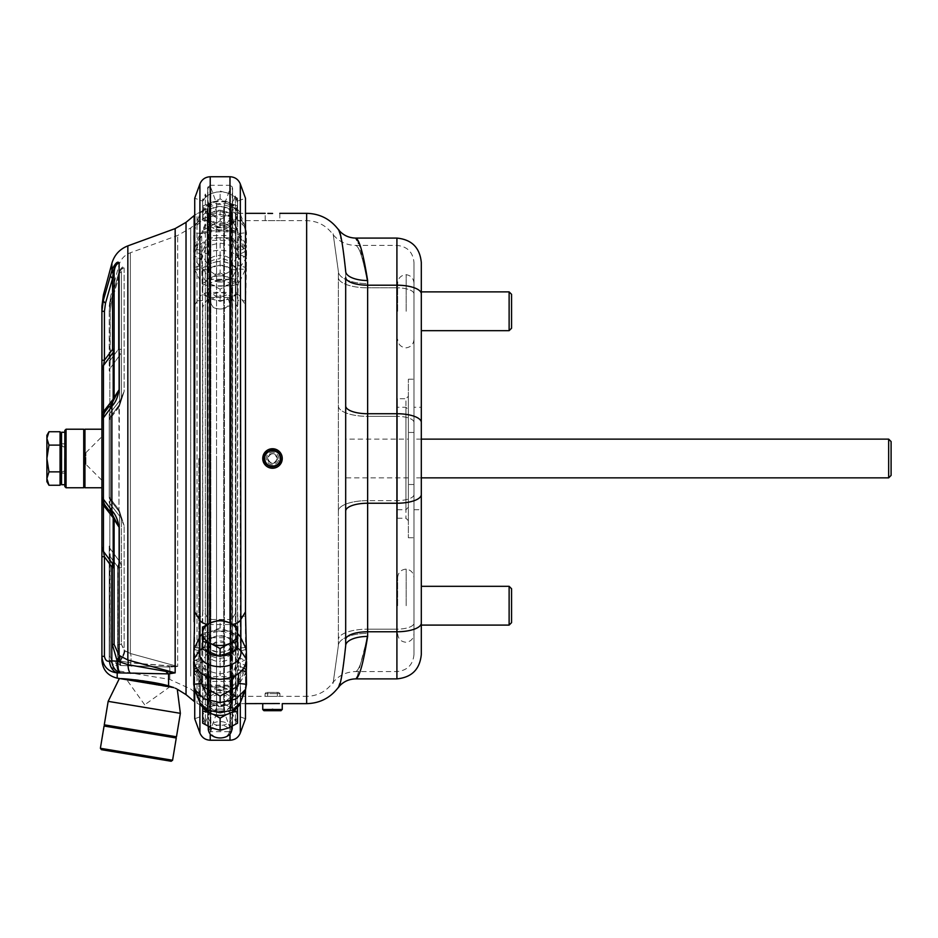 <?xml version="1.0" encoding="UTF-8"?>
<svg xmlns="http://www.w3.org/2000/svg" width="938" height="938" viewBox="0 0 938 938"><rect width="100%" height="100%" fill="white"/><g stroke="black" fill="none" stroke-linecap="round" stroke-linejoin="round"><path stroke-width="0.7" stroke-dasharray="4.69 3.52" d="M891.1 475.414L891.1 441.564M888.661 477.852L888.661 439.125M421.303 439.125L413.986 439.125L413.986 477.852L413.986 439.125M202.749 250.575L205.34 244.841L205.34 722.94L209.022 712.821L207.192 708.284L207.192 208.693L209.233 205.41L209.022 712.821L209.022 204.156L205.34 194.037L202.749 201.142L194.729 198.223L194.729 248.218L193.767 255.793L201.447 259.638L202.397 255.113L194.541 251.314C193.674 258.267 193.439 256.989 193.849 247.468L201.764 251.431C201.06 260.87 201.271 262.101 202.397 255.113L202.749 610.157L205.34 614.343L205.34 194.037L205.34 244.841L207.638 239.741L207.638 298.905L207.943 278.058L210.135 279.29A2.439 1.864 180 0 0 210.229 279.29L210.077 271.023A12.194 7.844 -0 0 0 212.692 272.782C217.639 275.08 222.587 275.08 227.535 272.782C222.576 277.05 217.628 277.05 212.692 272.782M201.764 251.431L201.916 247.222L207.943 236.587L208.095 217.229L220.113 210.851L220.113 220.934L220.113 214.392L235.825 217.909L245.604 227.617L246.483 232.694L246.319 245.346L240.304 234.711C238.381 231.792 234.946 230.244 229.986 230.068L229.986 230.877A10.975 8.864 180 0 1 240.304 236.704L240.304 183.965M202.397 300.57L194.541 300.828L193.849 269.429L201.764 268.995L202.749 306.82L207.638 298.905L207.943 730.092L207.943 298.425A2.439 1.442 0 0 1 210.229 297.475L210.229 279.29L229.986 279.29A2.439 1.864 0 0 0 230.08 279.29L232.284 278.058L232.518 264.657L238.627 253.952L238.299 265.384L246.319 267.623L246.366 269.429L238.451 268.995L237.83 300.57L245.674 300.828L246.366 269.429M202.749 306.82L202.749 715.835L205.34 722.94L205.34 614.343L207.943 618.552L207.943 186.885L207.943 241.957L207.943 236.587L210.135 235.555A2.439 1.571 0 0 1 210.229 235.555L210.077 225.706A12.194 9.345 0 0 0 212.692 227.805L227.535 227.805C222.587 230.537 217.639 230.537 212.692 227.805M103.403 294.989L101.902 311.322L104.435 311.322L105.513 303.209L112.583 278.352L113.228 272.583C114.248 267.119 116.218 263.918 119.114 263.003C117.883 260.928 115.667 262.828 112.454 268.702L103.403 300.148A12.194 4.08 -164.1 0 0 105.513 303.209M114.108 272.583L114.108 397.454A7.316 7.316 0 0 1 113.228 400.925L119.114 389.704L119.114 263.003C116.206 263.848 114.542 267.037 114.108 272.583L114.108 397.454L119.114 389.704C117.883 396.95 115.667 402.25 112.454 405.615L101.902 419.943L101.902 370.897A12.194 10.893 180 0 1 103.438 365.597L113.181 352.407A7.316 6.39 0 0 0 114.108 349.299L114.108 272.583L113.228 272.583A12.194 7.012 -157.8 0 1 112.454 268.702M119.489 672.534A12.194 9.638 82.1 0 1 111.81 660.821L111.81 566.634L112.302 644.406L117.133 660.821A12.194 4.338 94.6 0 0 119.489 672.534L168.594 673.883A12.194 7.633 83.9 0 1 165.932 671.409L127.99 664.69A7.316 2.216 -74.6 0 0 127.838 660L119.114 655.416L114.108 644.406L114.108 567.701A7.316 6.39 180 0 0 113.181 564.606L103.438 551.368L104.435 556.703L111.81 566.634A7.316 4.491 -36.8 0 0 112.408 563.527M112.454 511.351C115.667 514.716 117.883 520.027 119.114 527.273L113.228 516.052A12.194 9.239 -28.3 0 1 112.454 511.351L111.892 510.577A12.194 10.517 -30.1 0 0 113.123 515.853L113.228 516.052A7.316 7.316 0 0 1 114.108 519.523L114.108 644.406L114.108 519.523A7.316 7.316 0 0 0 112.583 515.056L113.123 515.853M110.473 275.303A12.194 4.092 -164.1 0 0 112.583 278.352L112.583 349.299L104.435 360.262L104.435 311.322M111.892 263.308L111.892 270.39A12.194 5.347 -163.6 0 0 113.123 273.439M101.902 311.322L101.902 360.262L104.435 360.262L103.438 365.597L103.438 411.712L113.181 399.189A7.316 3.576 -0 0 0 114.108 397.454A7.316 7.316 0 0 1 112.583 401.921L109.23 406.283M110.473 408.522A12.194 11.057 37.6 0 1 112.583 401.921A7.316 4.62 37.6 0 0 113.181 399.189L113.181 352.407A7.316 4.502 -143.2 0 0 112.583 349.299L114.108 349.299L114.108 397.454A7.316 7.316 0 0 1 112.583 401.921L113.228 400.925A12.194 9.239 28.3 0 0 112.454 405.615M101.902 414.385A12.194 5.487 180 0 1 103.438 411.712L104.435 412.509L105.455 411.184M113.123 401.124A12.194 10.517 30.1 0 0 111.892 406.389L111.892 510.577L101.902 497.023L101.902 502.592A12.194 5.487 180 0 0 103.438 505.254L113.181 517.788A7.316 3.576 0 0 1 114.108 519.523L119.114 527.273L119.114 655.416A7.316 2.169 -49.5 0 1 116.875 660.481M101.902 660.082L101.902 656.354C102.899 666.297 107.999 671.796 117.203 672.863A12.194 9.638 83.2 0 1 109.535 661.114C106.932 661.689 105.232 660.106 104.435 656.354L101.902 656.354L101.902 546.08A12.194 10.893 180 0 0 103.438 551.368L103.438 505.254L104.435 504.468A12.194 12.194 0 0 1 101.902 497.023A12.194 12.194 -179.9 0 0 104.435 504.468L112.583 515.056A7.316 7.316 0 0 1 114.108 519.523L114.108 567.701L112.302 567.701A7.316 4.022 -35.1 0 0 113.181 564.606L113.181 517.788A7.316 4.62 -37.6 0 0 112.583 515.056L109.23 510.694M101.902 487.76L101.902 419.943A12.194 12.194 0.1 0 1 104.435 412.509L105.513 411.102A12.194 11.057 37.6 0 0 103.403 417.75L103.403 499.215A12.194 11.057 -37.6 0 0 105.513 505.863L104.435 504.468A12.194 12.194 -0.1 0 1 101.902 497.023M110.473 508.455A12.194 11.057 -37.6 0 0 112.583 515.056M112.302 644.406L114.108 644.406M130.441 673.285A12.194 4.373 94.1 0 1 127.99 664.69L117.133 660.821L109.535 661.114M119.947 672.569A12.194 4.057 94.9 0 1 117.848 661.278A7.316 1.841 -52 0 0 120.111 656.213M120.685 665.511A4.878 1.735 94.6 0 1 119.736 660.821A4.878 1.735 94.6 0 0 120.685 665.511A4.878 3.858 82.1 0 1 117.613 660.821A4.878 3.858 82.1 0 0 120.685 665.511L169.79 667.059A4.878 3.049 83.9 0 1 168.723 666.074L177.669 666.449L169.79 667.059L177.669 666.449L130.359 653.493L124.121 650.339L121.424 644.406L121.424 519.523L124.121 525.503L119.361 510.706L117.543 507.95A4.878 4.42 142.4 0 0 118.387 510.6L119.677 512.582A14.633 14.633 0 0 1 121.424 519.523A14.633 14.633 0 0 0 118.387 510.6A14.633 14.633 0 0 1 121.424 519.523A14.633 14.633 0 0 0 119.677 512.582L124.121 525.503L118.962 510.073A4.878 4.209 149.9 0 0 119.454 512.183L124.121 525.503L121.424 519.523L121.424 644.406L117.813 644.406L119.736 660.821L117.613 660.821L120.299 661.032A14.633 3.67 -52 0 0 124.824 650.902L121.424 644.406L121.424 519.523L121.424 644.406L117.813 644.406L119.642 660.481A14.633 4.338 130.5 0 0 124.121 650.339L124.121 525.503L124.121 650.339A14.633 4.338 -49.5 0 1 119.642 660.481L120.299 661.032A14.633 3.67 128 0 0 124.824 650.902L130.359 653.493L130.359 252.756L130.359 653.493L177.669 666.449L177.669 235.473L177.669 666.449L130.652 662.849A14.633 4.42 -74.6 0 0 130.359 653.493A14.633 4.42 105.4 0 1 130.652 662.849L120.299 661.032A4.878 1.618 94.9 0 0 121.143 665.546L169.79 667.059A4.878 3.049 -96.1 0 1 168.723 666.074L130.652 662.849L120.299 661.032A4.878 1.618 -85.1 0 0 121.143 665.546L120.685 665.511M101.902 556.703L104.435 556.703L104.435 656.354M165.932 671.409L175.16 672.863L127.838 660L127.838 245.885M408.37 439.125L408.37 477.852L408.37 439.125L345.688 439.125L345.688 477.852L345.688 439.125M413.986 311.275L413.986 283.194L413.986 311.275M413.986 494.549L413.986 654.49L413.986 494.549A17.072 6.085 180 0 1 396.915 500.634L367.637 500.634A29.277 10.424 180 0 0 338.36 511.058L338.36 271.317C331.372 221.169 331.372 221.169 338.36 271.317C331.372 221.169 331.372 221.169 338.36 271.317A29.277 12.3 180 0 0 367.637 283.604C363.311 259.298 359.336 246.565 355.713 245.416C359.301 246.46 363.276 259.193 367.637 283.604C363.311 259.298 359.336 246.565 355.713 245.416C359.301 246.46 363.276 259.193 367.637 283.604L367.637 287.814L367.637 283.604A29.277 12.3 0 0 1 338.36 271.317L338.36 645.661C331.372 695.808 331.372 695.808 338.36 645.661C331.372 695.808 331.372 695.808 338.36 645.661A29.277 12.3 180 0 1 367.637 633.361C363.311 657.667 359.336 670.4 355.713 671.561C359.301 670.506 363.276 657.773 367.637 633.361C363.311 657.667 359.336 670.4 355.713 671.561C359.301 670.506 363.276 657.773 367.637 633.361L367.637 629.164L367.637 633.361A29.277 12.3 0 0 0 338.36 645.661L338.36 511.058A29.277 10.424 0 0 1 367.637 500.634L367.637 416.343L396.915 416.343L396.915 287.814L367.637 287.814L396.915 287.814L396.915 245.416L396.915 629.164L396.915 416.343L367.637 416.343L367.637 500.634L396.915 500.634A17.072 6.085 0 0 0 413.986 494.549M413.986 422.417L413.986 262.488L413.986 422.417A17.072 6.085 180 0 0 396.915 416.343A17.072 6.085 0 0 1 413.986 422.417M413.986 605.702L413.986 577.62L413.986 605.702M413.986 484.5L413.986 537.767L413.986 484.5L408.37 484.5L408.37 537.767L408.37 484.5L413.986 484.5M413.986 432.465L413.986 379.21L413.986 432.465L408.37 432.465L408.37 379.21L408.37 432.465L413.986 432.465M61.533 458.483L61.533 481.663L61.533 458.483M61.533 484.712L61.533 432.266M511.562 622.656L511.562 588.747M64.828 458.483L64.828 484.712L64.828 458.483M46.9 435.314L46.9 481.663M60.067 431.726L60.067 485.251M60.067 438.421L60.067 458.483L60.067 438.421M220.113 708.999A11.584 8.196 180 0 1 231.698 717.195A11.584 8.196 180 0 1 220.113 725.391A11.584 8.196 180 0 1 208.517 717.195A11.584 8.196 180 0 1 220.113 708.999M208.517 726.551L208.517 717.195M208.517 729.764A11.584 8.196 180 0 1 220.113 721.58A11.584 8.196 180 0 1 231.698 729.764M48.975 431.726L46.9 438.421L48.975 445.104L60.067 445.104M48.975 485.251L46.9 478.556L48.975 471.861L60.067 471.861M48.975 445.104L46.9 458.483L48.975 471.861M226.738 714.404L231.276 712.587M237.525 707.51L237.525 696.817L237.525 708.987L228.813 706.525L220.113 701.87L211.402 706.525L202.69 708.987L202.69 696.817L211.402 692.162A17.412 12.311 0 0 0 202.69 702.82L202.69 696.817M208.951 712.587L211.402 713.49A17.412 12.311 0 0 0 228.813 713.49A17.412 12.311 0 0 0 237.525 702.82A17.412 12.311 0 0 0 228.813 692.162L220.113 689.7L220.113 701.87M265.595 465.377C270.191 469.164 274.799 469.176 279.395 465.389M282.256 458.483A9.755 9.755 0 0 1 267.623 466.936A9.755 9.755 0 0 1 267.623 450.041A9.755 9.755 0 0 1 282.256 458.483A9.755 9.755 0 0 1 267.623 466.936A9.755 9.755 0 0 1 267.623 450.041A9.755 9.755 0 0 1 282.256 458.483C282.866 471.064 262.148 471.075 262.746 458.494C262.136 445.925 282.854 445.878 282.256 458.483L281.517 454.754M268.772 449.466L267.084 450.369M262.746 703.641L279.395 703.547M272.571 213.442L267.858 213.395M267.623 692.42L267.623 696.324L277.378 696.324L267.623 696.324L277.378 696.324L277.378 692.42L267.623 692.42L277.378 692.42M413.986 654.49C412.978 664.854 407.28 670.553 396.915 671.561L396.915 629.164A17.072 6.085 0 0 0 413.986 623.078A17.072 6.085 180 0 1 396.915 629.164L396.915 671.561L355.713 671.561C345.981 671.796 338.137 675.759 332.169 683.45C325.697 691.775 317.196 696.066 306.656 696.324L306.656 220.653L306.656 696.324L265.067 696.324L279.946 696.324L279.946 693.639L265.067 693.639L279.946 693.639L278.727 692.42L266.286 692.42L278.727 692.42M272.501 708.882L280.779 710.687L264.223 710.687L272.501 708.882M413.986 509.709L413.986 407.256L413.986 509.709L421.303 509.709L421.303 407.256L413.986 407.256M277.378 458.483C274.131 464.779 270.883 464.779 267.623 458.483C270.871 452.186 274.119 452.186 277.378 458.483A4.878 4.878 0 0 0 270.062 454.262A4.878 4.878 0 0 0 270.062 462.715A4.878 4.878 0 0 0 277.378 458.483C274.131 452.198 270.883 452.198 267.623 458.483C270.871 464.779 274.119 464.779 277.378 458.483A4.878 4.878 0 0 1 270.062 462.715A4.878 4.878 0 0 1 270.062 454.262A4.878 4.878 0 0 1 277.378 458.483M278.727 458.483A6.226 6.226 0 0 0 269.394 453.101A6.226 6.226 0 0 0 269.394 463.876A6.226 6.226 0 0 0 278.727 458.483A6.226 6.226 0 0 1 269.394 463.876A6.226 6.226 0 0 1 269.394 453.101A6.226 6.226 0 0 1 278.727 458.483M279.946 458.483C280.403 468.085 264.61 468.085 265.067 458.494C264.598 448.903 280.392 448.868 279.946 458.483A7.445 7.445 0 0 1 268.784 464.931A7.445 7.445 0 0 1 268.784 452.046A7.445 7.445 0 0 1 279.946 458.483C280.403 448.892 264.61 448.88 265.067 458.483C264.598 468.074 280.392 468.109 279.946 458.483A7.445 7.445 0 0 0 268.784 452.046A7.445 7.445 0 0 0 268.784 464.931A7.445 7.445 0 0 0 279.946 458.483M226.961 655.205C231.358 653.294 233.515 650.515 233.433 646.88L232.214 644.922C231.17 654.747 209.045 654.747 208.002 644.922L206.782 646.88C206.7 650.515 208.857 653.294 213.254 655.205M206.782 646.88L202.655 647.947M233.433 646.88L237.56 647.947M219.246 656.037L220.969 656.037M234.969 650.327A17.447 12.335 0 0 0 237.549 643.867A17.447 12.335 0 0 0 220.113 631.532A17.447 12.335 0 0 0 202.667 643.867L202.667 642.143A17.447 12.335 180 0 1 220.113 629.808A17.447 12.335 180 0 1 237.549 642.143A17.447 12.335 180 0 1 220.113 654.478A17.447 12.335 180 0 1 202.667 642.143M202.667 643.867A17.447 12.335 0 0 0 205.246 650.327M208.517 643.867A11.584 8.196 180 0 1 220.113 635.683A11.584 8.196 180 0 1 231.698 643.867A11.584 8.196 180 0 1 220.113 652.062A11.584 8.196 180 0 1 208.517 643.867L208.517 677.342M237.56 649.272L237.56 635.026L220.113 627.897L202.655 635.026L202.655 649.272M210.956 731.499A9.146 6.472 180 0 1 220.113 725.027A9.146 6.472 180 0 1 229.259 731.499A9.146 6.472 180 0 1 220.113 737.96A9.146 6.472 180 0 1 210.956 731.499M237.525 696.817L228.813 692.162A17.412 12.311 0 0 0 211.402 692.162L220.113 689.7M237.525 723.198L237.525 708.987M228.813 727.853A17.412 12.311 0 0 0 237.525 717.195A17.412 12.311 0 0 0 228.813 706.525A17.412 12.311 0 0 0 211.402 706.525A17.412 12.311 0 0 0 202.69 717.195A17.412 12.311 0 0 0 211.402 727.853A17.412 12.311 0 0 0 228.813 727.853M202.69 723.198L202.69 708.987M202.69 707.51L202.69 702.82A17.412 12.311 0 0 0 211.402 713.49L213.489 714.404M240.363 702.691L240.89 699.103C238.604 702.456 235.192 705.001 230.654 706.76A12.194 9.345 180 0 1 220.113 711.414A12.194 9.345 180 0 1 220.102 711.414L220.102 711.414A12.194 9.345 180 0 1 209.561 706.76C205.023 705.001 201.611 702.456 199.325 699.115L199.853 702.691M220.113 711.016A11.584 8.196 0 0 0 231.698 702.82A11.584 8.196 0 0 0 220.113 694.636A11.584 8.196 0 0 0 208.517 702.82A11.584 8.196 0 0 0 220.113 711.016M209.561 706.76L207.908 701.976L209.889 696.969L210.229 686.909C205.281 686.745 201.846 685.197 199.911 682.266L199.325 699.115L193.732 684.271M196.323 668.278L201.764 665.546C201.06 656.108 201.271 654.876 202.397 661.853L194.541 665.652L193.767 661.184L201.447 657.327L202.749 666.39L207.638 677.236L207.638 187.717L210.229 185.278L210.229 619.502A2.439 1.442 180 0 1 207.943 618.552L207.943 638.919L210.135 637.688A2.439 1.864 0 0 1 210.229 637.688L210.077 645.954A12.194 7.844 180 0 1 212.692 644.195C217.639 641.897 222.587 641.897 227.535 644.195A12.194 7.844 180 0 1 230.138 645.954L229.986 637.688L210.229 637.688L210.229 619.502L229.986 619.502A2.439 1.442 0 0 0 232.284 618.552L232.518 652.309C232.401 657.948 228.262 661.079 220.113 661.689L220.113 679.323M246.319 671.631L240.304 682.266L240.89 699.115L246.483 684.271M232.284 680.39L230.08 681.422A2.439 1.571 0 0 1 229.986 681.422L230.138 691.271A12.194 9.345 180 0 0 227.535 689.172C222.587 686.44 217.639 686.44 212.692 689.172A12.194 9.345 180 0 0 210.077 691.271L210.229 681.422A2.439 1.571 180 0 1 210.135 681.422L207.943 680.39M245.486 689.641L245.486 668.759L240.304 680.261L240.304 677.94L240.304 682.266C238.381 685.186 234.946 686.733 229.986 686.909L210.229 686.909L210.229 685.162C205.281 684.916 201.846 682.512 199.911 677.94L199.911 682.266L193.896 671.631M209.889 696.969A12.194 9.345 180 0 1 230.326 696.969L229.986 686.1A10.975 8.864 0 0 0 240.304 680.261L240.304 702.843M210.077 691.271L207.955 696.723C209.104 702.55 213.161 705.622 220.113 705.927L220.113 696.031M207.908 701.976L207.908 695.832L208.095 699.748L220.113 706.115L232.12 699.748C231.44 703.277 227.43 705.611 220.113 706.736C214.439 706.666 210.429 704.332 208.095 699.748L202.456 686.382M227.535 689.172L212.692 689.172M230.138 691.271L232.261 696.723C231.111 702.55 227.055 705.622 220.113 705.927L220.113 706.115M230.654 706.76L232.307 701.976L232.307 695.832L232.12 699.748L237.771 686.382M232.307 701.976L230.326 696.969M207.755 692.479L207.708 696.395M245.674 300.828L245.486 718.754L237.466 715.835L237.466 666.39L235.426 670.928L235.426 721.439L235.426 303.513L232.589 298.905L232.589 187.717L232.589 729.248L232.284 278.058L238.299 265.384L238.451 268.995M230.654 269.171A12.194 7.844 0 0 0 220.113 265.266L220.113 265.266A12.194 7.844 0 0 0 209.561 269.171C205.023 270.578 201.611 269.546 199.325 266.099C197.062 245.017 243.188 245.029 240.89 266.099C238.604 269.546 235.192 270.578 230.654 269.171L232.307 272.993L230.326 277.39L229.986 285.832C234.934 285.633 238.369 283.792 240.304 280.298L240.89 266.099L246.483 257.657L246.319 267.623L240.304 280.298L240.304 733.012M237.83 300.57L237.466 715.835L235.426 721.439L231.334 710.183L231.334 206.782C230.607 210.546 232.143 212.727 235.919 213.336L235.919 703.641L235.919 213.336L245.486 213.336M243.892 668.278L238.451 665.546C239.155 656.108 238.944 654.876 237.83 661.853L245.674 665.652L245.486 668.759M245.674 665.652L246.448 661.184L238.768 657.327L237.466 666.39M232.518 264.657L232.507 264.68C232.401 259.029 228.262 255.898 220.113 255.288L220.113 237.654C236.353 238.979 245.135 245.639 246.483 257.657L238.627 253.952C238.815 248.722 232.647 245.123 220.113 243.141C207.568 245.123 201.4 248.722 201.588 253.952L201.916 265.384L193.896 267.623L199.911 280.298C201.834 283.78 205.27 285.621 210.229 285.832L229.986 285.832L229.986 292.445A10.975 6.472 180 0 1 240.304 296.701L245.486 305.096M227.535 272.782A12.194 7.844 -0 0 0 230.138 271.023L232.261 265.044C231.111 261.432 227.055 259.322 220.113 258.724L220.113 255.288C211.953 255.898 207.826 259.029 207.708 264.68L207.955 265.044C209.104 261.432 213.161 259.322 220.113 258.724M232.307 272.993L232.507 264.68M230.138 271.023L229.986 297.475A2.439 1.442 180 0 1 232.284 298.425L232.284 730.092L229.986 731.687L229.986 679.206A2.439 1.97 -0 0 0 232.284 677.904L232.589 729.248L230.478 729.248L230.478 187.717L232.589 187.717L232.284 241.957L232.284 236.587L230.08 235.555A2.439 1.571 180 0 0 229.986 235.555L210.229 235.555L210.229 185.278L229.986 185.278L229.986 637.688A2.439 1.864 180 0 1 230.08 637.688L232.284 638.919L238.299 651.582L246.319 649.354M238.451 665.546L238.299 669.755L234.734 676.052M237.466 306.82L235.426 303.513L235.426 195.526L235.426 670.928L232.284 677.904L232.284 675.02L232.284 677.119M242.074 670.635L238.299 669.755L238.393 673.883M237.525 267.846L237.525 288.224A17.412 12.311 180 0 1 228.813 298.894A17.412 12.311 180 0 1 211.402 298.894A17.412 12.311 180 0 1 202.69 288.224A17.412 12.311 180 0 1 211.402 277.554L220.113 272.899L220.113 260.729L211.402 263.191A17.412 12.311 180 0 0 202.69 273.849L202.69 267.846L211.402 263.191A17.412 12.311 180 0 1 228.813 263.191L237.525 267.846L237.525 294.239L228.813 298.894L220.113 301.344L211.402 298.894L202.69 294.239L202.69 282.068L211.402 284.519A17.412 12.311 180 0 1 202.69 273.849L202.69 282.068M237.525 282.068L228.813 284.519L220.113 289.174L220.113 301.344M220.113 289.174L211.402 284.519A17.412 12.311 180 0 0 228.813 284.519A17.412 12.311 180 0 0 237.525 273.849A17.412 12.311 180 0 0 228.813 263.191L220.113 260.729M220.113 272.899L228.813 277.554A17.412 12.311 180 0 1 237.525 288.224L237.525 294.239M202.69 267.846L202.69 280.016L211.402 277.554A17.412 12.311 180 0 1 228.813 277.554L237.525 280.016M210.956 302.528A9.146 6.472 0 0 0 220.113 308.989A9.146 6.472 0 0 0 229.259 302.528A9.146 6.472 0 0 0 220.113 296.056A9.146 6.472 0 0 0 210.956 302.528M220.113 280.028A11.584 8.196 180 0 1 231.698 288.224A11.584 8.196 180 0 1 220.113 296.42A11.584 8.196 180 0 1 208.517 288.224A11.584 8.196 180 0 1 220.113 280.028M202.69 280.016L202.69 294.239M220.113 282.045A11.584 8.196 0 0 0 231.698 273.849A11.584 8.196 0 0 0 220.113 265.665A11.584 8.196 0 0 0 208.517 273.849A11.584 8.196 0 0 0 220.113 282.045M193.732 659.32L201.588 663.025L201.916 651.582L207.943 638.919L207.697 652.309L201.588 663.025C201.4 668.255 207.568 671.854 220.113 673.836C232.647 671.854 238.815 668.255 238.627 663.025L232.261 651.933L232.307 643.984L230.326 639.587A12.194 7.844 180 0 0 227.535 637.652A12.194 7.844 180 0 0 209.889 639.587L207.908 643.984L207.955 651.933C209.104 655.533 213.161 657.644 220.113 658.253L220.113 661.689C211.953 661.079 207.826 657.948 207.708 652.297L210.077 645.954M202.655 633.467L210.229 631.145L229.986 631.145L237.56 633.467M230.326 639.587L229.986 622.984M230.138 645.954L232.261 651.933C231.111 655.533 227.055 657.644 220.113 658.253M246.483 659.32L238.627 663.025L238.299 651.582L237.83 616.395L245.674 616.149M202.456 230.584L201.588 233.562L207.908 221.145L208.002 213.852L209.889 220.008A12.194 9.345 -0 0 0 227.535 222.318A12.194 9.345 -0 0 0 230.326 220.008L232.214 213.852C231.17 204.027 209.045 204.027 208.002 213.852L206.782 211.894C206.7 208.259 208.857 205.481 213.254 203.558L226.961 203.558C231.358 205.481 233.515 208.259 233.433 211.894L232.214 213.852L232.261 220.254C231.111 214.427 227.055 211.355 220.113 211.05L232.12 217.229C231.44 213.7 227.43 211.367 220.113 210.241C214.439 210.311 210.429 212.645 208.095 217.229L202.456 230.584L220.113 220.934L237.771 230.584L232.12 217.229L232.507 220.582L230.138 225.706L229.986 240.351L210.229 240.351L207.943 241.957L201.564 259.474M226.961 203.558A17.447 12.335 180 0 1 237.549 214.896A17.447 12.335 180 0 1 220.113 227.231A17.447 12.335 180 0 1 202.667 214.896A17.447 12.335 180 0 1 213.254 203.558M208.517 214.896A11.584 8.196 0 0 0 220.113 223.092A11.584 8.196 0 0 0 231.698 214.896A11.584 8.196 0 0 0 220.113 206.712A11.584 8.196 0 0 0 208.517 214.896L208.517 273.849M206.782 211.894L199.325 217.862L199.853 214.286L207.31 207.064L220.137 204.214L232.929 207.064L240.363 214.286L240.89 217.862L246.483 232.694L238.627 233.562L237.771 230.584M209.889 220.008L210.229 230.068C205.281 230.232 201.846 231.78 199.911 234.711L199.325 217.862L193.732 232.694L193.896 245.346L199.911 234.711L199.911 239.038L199.911 183.965M233.433 211.894L240.89 217.862L240.304 239.038L240.304 236.704L245.486 248.218L245.486 198.223L237.466 201.142L237.466 610.157L232.284 618.552L232.284 186.885L229.986 185.278L229.986 240.351L232.284 241.957L238.662 259.474L237.83 255.113L245.674 251.314L246.448 255.793L238.662 259.474M227.535 227.805A12.194 9.345 0 0 0 230.138 225.706M210.077 225.706L207.955 220.254C209.104 214.427 213.161 211.355 220.113 211.05L220.113 210.851M193.849 247.468L193.896 245.346L201.916 247.222L201.588 233.562L193.732 232.694L194.612 227.617L204.39 217.909L220.113 214.392M193.849 647.548L201.764 647.982L202.397 616.395L194.541 616.149M202.397 616.395L202.749 610.157M245.486 248.218L245.674 251.314C246.542 258.267 246.776 256.989 246.366 247.468L238.451 251.431C239.155 260.87 238.944 262.101 237.83 255.113L237.466 201.142L235.426 195.526L231.334 206.782L231.029 708.518L235.919 703.641L245.486 703.641M232.284 236.587L232.507 220.582L238.627 233.562L238.299 247.222L232.284 236.587M246.366 247.468L246.319 245.346L238.299 247.222L238.451 251.431M237.466 250.575L232.284 239.061A2.439 1.97 180 0 0 229.986 237.771L210.229 237.771A2.439 1.97 -0 0 0 207.943 239.061L207.638 187.717L210.827 187.717L210.827 729.248L207.638 729.248L207.638 677.236L207.943 730.092L210.229 731.687L210.229 679.206L229.986 679.206L229.986 676.626L229.986 681.422L210.229 681.422L210.229 676.626L210.229 679.206A2.439 1.97 180 0 1 207.943 677.904L207.943 677.119M237.83 616.395L237.466 610.157M193.896 649.354L201.916 651.582L201.764 647.982M201.764 268.995L201.916 265.384L207.943 278.058L207.697 264.657L201.588 253.952L193.732 257.657L193.849 269.429M228.837 193.521A17.447 12.335 180 0 1 237.56 204.203A17.447 12.335 180 0 1 228.837 214.896A17.447 12.335 180 0 1 211.378 214.896A17.447 12.335 180 0 1 202.655 204.203A17.447 12.335 180 0 1 211.378 193.521A17.447 12.335 180 0 1 228.837 193.521L220.113 191.059L211.378 193.521L202.655 198.188L202.655 212.434L211.378 214.896L220.113 219.551L228.837 214.896L237.56 212.434L237.56 198.188L228.837 193.521M237.56 206.055L237.56 220.301L220.113 227.418L202.655 220.301L202.655 206.055L220.113 198.926L237.56 206.055L237.56 198.188M220.113 198.926L220.113 191.059M202.655 206.055L202.655 198.188M202.655 220.301L202.655 212.434M202.667 214.896L202.667 213.172A17.447 12.335 0 0 0 220.113 225.507A17.447 12.335 0 0 0 237.549 213.172A17.447 12.335 0 0 0 220.113 200.849A17.447 12.335 0 0 0 202.667 213.172M237.56 220.301L237.56 212.434M208.517 300.805A11.584 8.196 0 0 0 220.113 308.989A11.584 8.196 0 0 0 231.698 300.805A11.584 8.196 0 0 0 220.113 292.609A11.584 8.196 0 0 0 208.517 300.805L208.517 288.224M210.077 271.023L207.908 265.665L207.908 272.993L209.889 277.39A12.194 7.844 0 0 0 230.326 277.39M209.561 269.171L207.908 272.993M209.889 277.39L210.229 292.445A10.975 6.472 -0 0 0 199.911 296.701L199.325 266.099L193.732 257.657C195.081 245.639 203.874 238.979 220.113 237.654M194.541 300.828L194.729 718.754L202.749 715.835L202.749 666.39M194.729 689.641L194.729 668.759L199.911 680.261L199.911 702.843M194.541 665.652L194.729 668.759M201.764 665.546L201.916 669.755L198.141 670.635M201.822 673.883L201.916 669.755L205.481 676.052M232.46 692.479L232.507 696.395M232.518 696.371L235.696 689.629M207.697 696.371L204.519 689.629M216.561 713.501L210.827 729.248L210.827 187.717L216.561 203.476L216.561 713.501L216.561 203.476M406.177 311.275L406.177 274.682L406.177 311.275M397.642 311.275L397.642 283.217L397.642 311.275M406.177 605.702L406.177 569.108L406.177 605.702M397.642 605.702L397.642 577.644L397.642 605.702M266.286 692.42L265.067 693.639L265.067 696.324L235.919 696.324C228.509 697.04 224.44 701.108 223.713 708.518L224.452 712.692L224.452 204.285L230.478 187.717L230.478 729.248L224.452 712.692L224.452 204.285C222.658 213.676 226.48 219.129 235.919 220.653L235.919 696.324L235.919 220.653L279.817 220.653L265.184 220.653L265.184 213.336M341.831 675.759L345.688 645.661L345.688 271.317L341.995 241.887M357.472 675.712L367.637 636.433A21.949 9.216 0 0 0 345.688 645.661L345.688 271.317A21.949 9.216 180 0 0 367.637 280.532L359.406 245.123M421.303 654.49L421.303 422.417A24.388 8.688 0 0 0 396.915 413.728L396.915 285.199L367.637 285.199A21.949 7.821 180 0 1 345.688 277.378L345.688 639.587A21.949 7.821 0 0 1 367.637 631.766L367.637 503.237A21.949 7.821 180 0 0 345.688 511.058M341.584 240.28L341.256 239.073M340.846 237.584L340.213 235.473M340.037 234.934L339.65 233.714M339.568 233.456L338.055 229.177M338.055 687.789L341.538 676.896M356.909 240.222L357.495 241.301M408.37 409.695L408.37 507.27L408.37 409.695L405.931 407.256L405.931 509.709L405.931 407.256L397.395 407.256L397.395 509.709L397.395 407.256M208.517 702.82L208.517 692.959M212.692 644.195C217.639 639.927 222.587 639.927 227.535 644.195M408.37 484.5L408.37 432.465L408.37 484.5M408.37 396.282L408.37 520.696L408.37 396.282L405.931 398.72L405.931 518.245L405.931 398.72L397.395 398.72L397.395 518.245L397.395 398.72M421.303 422.417L421.303 407.256M421.303 330.668L421.303 262.488M357.448 675.747L355.713 678.878M220.113 227.418L220.113 219.551M202.655 635.026L202.655 627.159M220.113 627.897L220.113 620.03M237.56 635.026L237.56 627.159M162.227 684.365L158.592 683.579M142.447 680.742L138.378 680.202M135.013 679.816L131.156 679.429M128.283 679.182L125.563 678.971M123.875 678.866L173.823 687.519L120.58 678.69M168.594 685.901L168.594 673.883L175.16 672.863L175.16 228.591M177.282 689.231L176.379 688.738M175.359 688.222L119.372 678.491M509.123 625.095L509.123 586.309M421.303 586.309L421.303 625.095M511.562 294.321L511.562 328.23M509.123 291.882L509.123 330.668M421.303 311.275L421.303 291.882M84.959 487.76L84.959 429.217M84.338 487.15L84.338 429.827M83.728 487.76L83.728 429.217M66.047 487.76L66.047 429.217M64.828 486.541L64.828 430.436M180.366 713.326L108.163 701.354M100.389 748.278L172.58 760.249M104.071 726.024L176.274 737.995M101.386 749.685L171.173 761.257M176.473 736.787L104.27 724.816M175.769 737.291L104.775 725.52M197.027 703.265L207.192 708.284L207.192 208.693L197.027 213.7L197.027 703.265L197.027 213.7L194.131 215.588L194.131 701.39L197.027 703.265M216.561 458.483L216.561 711.567L216.561 458.483M119.361 406.271L110.473 418.231A4.878 4.42 37.6 0 1 111.317 415.569L119.677 404.395L124.121 391.474L124.121 268.045C123.546 265.782 121.952 266.779 119.361 271.035L118.962 272.219A4.878 2.134 16.4 0 0 119.454 273.439L119.677 272.583C121.26 268.854 122.737 267.342 124.121 268.045C123.546 265.782 121.952 266.779 119.361 271.035L117.543 277.132A4.878 1.63 15.9 0 0 118.387 278.352L119.677 272.583L121.424 272.583C121.893 269.065 122.796 267.541 124.121 268.045C122.737 267.342 121.26 268.854 119.677 272.583A4.878 2.802 22.2 0 1 119.361 271.035A4.878 2.802 -157.8 0 0 119.677 272.583L121.424 272.583L121.424 349.299L121.424 272.583C121.893 269.065 122.796 267.541 124.121 268.045L124.121 391.474L119.361 406.271L124.121 391.474L121.424 397.454A14.633 14.633 0 0 1 119.677 404.395A14.633 14.633 0 0 0 121.424 397.454L121.424 272.583L121.424 397.454L124.121 391.474L119.677 404.395L121.424 397.454A14.633 14.633 0 0 1 118.387 406.377L121.424 397.454L121.424 349.299L121.424 397.454A14.633 7.141 180 0 1 119.583 400.925A14.633 9.239 37.6 0 1 118.387 406.377L110.238 416.976L118.387 406.377A14.633 9.239 37.6 0 0 119.583 400.925A14.633 7.141 0 0 0 121.424 397.454A14.633 14.633 0 0 1 118.387 406.377L110.238 416.976A4.878 4.878 0 0 0 109.23 419.943A4.878 4.878 0 0 1 110.238 416.976L111.317 415.569A4.878 4.42 -142.4 0 0 110.473 418.231L109.23 419.943A4.878 4.878 0 0 1 110.238 416.976L109.84 413.318A4.878 2.193 180 0 0 109.23 414.385L109.23 502.592A4.878 2.193 180 0 0 109.84 503.659L119.583 516.052A14.633 9.239 142.4 0 0 118.387 510.6L110.238 500.001L118.387 510.6A14.633 9.239 142.4 0 1 119.583 516.052A14.633 7.141 180 0 1 121.424 519.523A14.633 7.141 0 0 0 119.583 516.052L109.84 503.659L110.238 500.001L118.387 510.6L110.238 500.001A4.878 4.878 0 0 1 109.23 497.023A4.878 4.878 0 0 0 110.238 500.001A4.878 4.878 0 0 1 109.23 497.023L109.23 414.385A4.878 2.193 0 0 1 109.84 413.318L119.583 400.925L119.583 355.514A14.633 12.78 180 0 0 121.424 349.299L118.387 349.299L110.238 360.262L110.238 311.322L111.317 303.209L119.454 273.439A4.878 2.134 -163.6 0 1 118.962 272.219L110.473 301.977A4.878 1.63 15.9 0 0 111.317 303.209L118.387 278.352L118.387 349.299L110.238 360.262L109.23 360.262L109.23 311.322L110.238 311.322L111.317 303.209A4.878 1.63 -164.1 0 1 110.473 301.977L109.23 311.322L110.473 296.889L110.473 301.977L117.543 277.132A4.878 1.63 -164.1 0 0 118.387 278.352L118.387 349.299A14.633 8.993 36.8 0 1 119.583 355.514A14.633 8.993 36.8 0 0 118.387 349.299L121.424 349.299A14.633 12.78 -0 0 1 119.583 355.514L109.84 368.775A4.878 4.362 180 0 0 109.23 370.897L109.23 311.322L110.238 311.322L109.84 368.775L119.583 355.514L119.583 400.925L109.84 413.318L110.238 416.976A4.878 4.878 180 0 0 109.23 419.943L110.473 418.231L110.473 498.746L109.23 497.023A4.878 4.878 -0 0 0 110.238 500.001L109.84 503.659A4.878 2.193 0 0 1 109.23 502.592L109.23 497.023L110.473 498.746A4.878 4.42 -37.6 0 0 111.317 501.408A4.878 4.42 142.4 0 1 110.473 498.746L110.473 418.231L117.543 409.015A4.878 4.42 -142.4 0 1 118.387 406.377A4.878 4.42 37.6 0 0 117.543 409.015L118.962 406.893A4.878 4.209 -149.9 0 1 119.454 404.794A4.878 4.209 30.1 0 0 118.962 406.893L118.962 510.073L110.473 498.746L117.543 507.95A4.878 4.42 -37.6 0 0 118.387 510.6L119.454 512.183A4.878 4.209 -30.1 0 1 118.962 510.073L119.361 406.271A4.878 3.693 -151.7 0 1 119.677 404.395A4.878 3.693 28.3 0 0 119.361 406.271M118.809 560.42L109.84 548.191A4.878 4.362 180 0 1 109.23 546.08L109.23 660.082L109.23 546.08A4.878 4.362 180 0 0 109.84 548.191L109.84 503.659L109.84 548.191L118.809 560.42A14.633 8.993 143.2 0 1 117.613 566.634L117.813 567.701A14.633 8.043 -35.1 0 0 119.583 561.499A14.633 8.043 -35.1 0 1 117.813 567.701L117.813 644.406L117.613 566.634A14.633 8.993 -36.8 0 0 118.809 560.42M119.361 510.706A4.878 3.693 151.7 0 0 119.677 512.582L121.424 519.523L119.677 512.582A4.878 3.693 -28.3 0 1 119.361 510.706M109.23 360.262L109.23 370.897A4.878 4.362 -0 0 1 109.84 368.775L110.238 360.262L109.23 360.262M118.411 665.816A4.878 3.858 83.2 0 1 115.339 661.114C112.724 661.689 111.024 660.106 110.238 656.354L110.238 556.703L109.23 556.703L110.238 556.703L117.613 566.634L117.613 660.821L115.339 661.114C112.724 661.689 111.024 660.106 110.238 656.354L109.23 656.354C110.074 662.58 113.135 665.734 118.411 665.816A4.878 3.858 -96.8 0 1 115.339 661.114L117.613 660.821L117.613 566.634L110.238 556.703L109.84 548.191L110.238 656.354L109.23 656.354C110.074 662.58 113.135 665.734 118.411 665.816L118.411 670.905L118.411 665.816M119.583 561.499A14.633 12.78 180 0 1 121.424 567.701L117.813 567.701L121.424 567.701A14.633 12.78 0 0 0 119.583 561.499L119.583 516.052L119.583 561.499M101.902 419.943A12.194 12.194 179.9 0 1 104.435 412.509A12.194 12.194 0 0 0 101.902 419.943M105.513 411.102L112.583 401.921M85.933 464.345L85.933 452.632L85.933 464.345L101.902 480.315L101.902 436.651L101.902 480.315M168.594 686.522C162.731 683.814 124.86 678.655 126.712 679.698C124.824 678.655 162.649 683.79 168.594 686.522C162.731 683.814 124.86 678.655 126.712 679.698C124.824 678.655 162.649 683.79 168.594 686.522L169.766 686.862L168.594 686.522M144.687 704.813L126.712 679.698L169.766 686.862L144.687 704.813M306.656 703.641L306.656 213.336M262.746 709.491L282.256 709.491M338.36 405.908A29.277 10.424 0 0 0 367.637 416.343L367.637 287.814A29.277 10.424 180 0 1 338.36 277.378A29.277 10.424 180 0 0 367.637 287.814L367.637 416.343A29.277 10.424 180 0 1 338.36 405.908M280.779 458.483A8.278 8.278 0 0 1 268.362 465.658A8.278 8.278 0 0 1 268.362 451.319A8.278 8.278 0 0 1 280.779 458.483M229.986 297.475L229.986 731.687L210.229 731.687L210.229 297.475L229.986 297.475M246.354 661.302L240.304 677.94C238.381 682.512 234.934 684.916 229.986 685.162L210.229 685.162L210.229 686.1L229.986 686.1L229.986 734.055M229.986 740.234L229.986 292.445L210.229 292.445L210.229 740.234M209.889 639.587L210.229 624.532A10.975 6.472 180 0 1 207.474 624.321M246.366 647.548L238.451 647.982M246.354 255.664L240.304 239.038C238.381 234.465 234.934 232.061 229.986 231.815L210.229 231.815L210.229 230.068L229.986 230.068L230.326 220.008M194.729 248.218L199.911 236.704A10.975 8.864 0 0 1 210.229 230.877L229.986 230.877L229.986 176.743M193.861 255.664L199.911 239.038C201.846 234.465 205.281 232.061 210.229 231.815L210.229 176.743M210.229 622.984L210.229 624.532L229.986 624.532A10.975 6.472 -0 0 0 232.753 624.321M194.729 305.096L199.911 296.701L199.911 733.012M193.861 661.302L199.911 677.94L199.911 680.261A10.975 8.864 180 0 0 210.229 686.1L210.229 734.055M413.986 293.887A17.072 6.085 180 0 0 396.915 287.814A17.072 6.085 0 0 1 413.986 293.887M396.915 678.878L396.915 413.728L367.637 413.728L367.637 280.532M421.303 293.887A24.388 8.688 180 0 0 396.915 285.199L396.915 238.088M421.303 494.549A24.388 8.688 0 0 1 396.915 503.237L367.637 503.237L367.637 413.728A21.949 7.821 180 0 1 345.688 405.908M367.637 636.433L367.637 631.766L396.915 631.766A24.388 8.688 0 0 0 421.303 623.078M396.915 629.164L367.637 629.164L396.915 629.164M367.637 629.164L367.637 500.634L367.637 629.164A29.277 10.424 180 0 0 338.36 639.587A29.277 10.424 180 0 1 367.637 629.164M117.203 672.863L117.203 678.127M186.029 222.341L186.029 694.636M194.131 687.859L194.131 621.917M118.962 272.219L118.962 265.208L118.962 272.219M131.637 666.285A4.878 1.747 94.1 0 1 130.652 662.849A4.878 1.747 -85.9 0 0 131.637 666.285M169.79 667.059L169.79 679.429L169.79 667.059M190.707 676.11L190.707 227.957L190.707 676.11M210.429 458.483L210.429 701.718L210.429 458.483M200.263 458.483L200.263 696.711L200.263 458.483M198.809 458.483L198.809 695.762L198.809 458.483M109.84 413.318L109.84 368.775L109.84 413.318M64.464 458.483L64.464 470.583L64.464 458.483M421.303 477.852L413.986 477.852M408.37 477.852L345.688 477.852M231.698 726.551L231.698 717.195M263.965 710.711L281.037 710.711M279.817 213.336L279.817 220.653L306.656 220.653C317.196 220.911 325.697 225.202 332.169 233.527C338.137 241.218 345.981 245.181 355.713 245.416L396.915 245.416C407.28 246.424 412.978 252.111 413.986 262.488M237.549 643.867L237.549 642.143M201.564 657.503L207.943 675.02L210.229 676.626L229.986 676.626L232.284 675.02L238.662 657.503M194.612 227.617L199.853 214.286L204.32 207.708C203.839 206.864 215.037 200.626 220.02 201.635C232.214 201.236 241.429 212.856 240.363 214.286L245.604 227.617M231.698 273.849L231.698 214.896M237.549 214.896L237.549 213.172M231.698 300.805L231.698 288.224M413.986 283.194C413.576 278.34 410.973 275.502 406.177 274.682C400.995 275.186 398.146 278.035 397.642 283.217M413.986 339.357C413.576 344.199 410.973 347.037 406.177 347.857C400.995 347.353 398.146 344.516 397.642 339.322M397.642 633.748C398.146 638.942 400.995 641.78 406.177 642.295C410.973 641.463 413.576 638.637 413.986 633.783M397.642 577.644C398.146 572.461 400.995 569.612 406.177 569.108C410.973 569.929 413.576 572.766 413.986 577.62M231.029 208.459L231.029 708.518L231.029 208.459M408.37 379.21L413.986 379.21M397.395 509.709L405.931 509.709L408.37 507.27M408.37 537.767L413.986 537.767M231.698 702.82L231.698 692.959M231.698 677.342L231.698 643.867M397.395 518.245L405.931 518.245L408.37 520.696M223.713 208.459L223.713 708.518L223.713 208.459M209.233 711.567L209.233 205.41L209.233 711.567M109.23 306.363L110.473 296.889L118.962 265.208C120.732 259.205 124.531 255.054 130.359 252.756L177.669 235.473L190.707 227.957L200.263 220.266L210.429 215.248C214.345 213.125 216.385 209.854 216.561 205.41M109.23 660.082C109.652 665.921 112.712 669.533 118.411 670.905L169.79 679.429L190.707 689.02L200.263 696.711L210.429 701.718C214.345 703.84 216.385 707.123 216.561 711.567M64.828 443.85L61.533 443.85M64.828 473.127L61.533 473.127M64.828 470.794L61.533 472.283M64.828 446.171L64.464 446.382C63.725 447.391 62.74 446.828 61.533 444.694M85.933 452.632L101.902 436.651"/><path stroke-width="1.41" d="M888.661 477.852L888.661 439.125L891.1 441.564L891.1 475.414L888.661 477.852L421.303 477.852M888.661 439.125L421.303 439.125M112.454 268.702L103.403 300.148L101.902 311.322L101.902 306.363L101.902 311.322L104.435 311.322L105.513 303.209L112.583 278.352L113.228 272.583C114.248 267.119 116.218 263.918 119.114 263.003C117.883 260.928 115.667 262.828 112.454 268.702A12.194 7.012 22.2 0 0 113.228 272.583L114.108 272.583C114.542 267.037 116.206 263.848 119.114 263.003L119.114 389.704C117.883 396.95 115.667 402.25 112.454 405.615L101.902 419.943L101.902 556.703L104.435 556.703L112.302 567.701A7.316 4.022 144.9 0 0 113.181 564.606L103.438 551.368L104.435 556.703L104.435 656.354C105.232 660.106 106.932 661.689 109.535 661.114A12.194 9.638 -96.8 0 0 117.203 672.863L168.594 673.883L175.16 672.863L127.838 660L119.114 655.416L114.108 644.406L114.108 519.523A7.316 7.316 0 0 0 113.228 516.052L119.114 527.273C117.883 520.027 115.667 514.716 112.454 511.351L103.403 499.215A12.194 11.057 142.4 0 0 105.513 505.863L109.23 510.694M101.902 311.322L101.902 370.897L101.902 360.262L104.435 360.262L104.435 311.322M101.902 414.385A12.194 5.487 0 0 1 103.438 411.712L104.435 412.509A12.194 12.194 0 0 0 101.902 419.943L101.902 370.897A12.194 10.893 0 0 1 103.438 365.597L104.435 360.262L112.583 349.299L112.583 278.352A12.194 4.092 15.9 0 1 110.473 275.303M101.902 306.363L103.403 294.989L103.403 300.148A12.194 4.08 15.9 0 0 105.513 303.209M103.403 294.989L111.892 263.308L111.892 270.39A12.194 5.347 16.4 0 0 113.123 273.439M110.473 408.522A12.194 11.057 -142.4 0 1 112.583 401.921A7.316 4.62 -142.4 0 0 113.181 399.189L113.181 352.407A7.316 4.502 36.8 0 0 112.583 349.299L114.108 349.299A7.316 6.39 180 0 1 113.181 352.407L103.438 365.597L103.438 411.712L113.181 399.189A7.316 3.576 180 0 0 114.108 397.454L119.114 389.704L113.228 400.925A7.316 7.316 0 0 0 114.108 397.454L114.108 272.583M101.902 429.217L84.959 429.217L84.959 487.76L101.902 487.76L101.902 497.023A12.194 12.194 0 0 0 104.435 504.468L105.513 505.863M64.828 432.266L61.533 432.266L61.533 484.712L64.828 484.712M509.123 586.309L511.562 588.747L511.562 622.656L509.123 625.095L421.303 625.095L421.303 586.309L509.123 586.309L509.123 625.095M48.975 471.861L46.9 478.556L48.975 485.251L46.9 481.663L46.9 435.314L48.975 431.726L60.067 431.726L60.067 445.104L48.975 445.104L46.9 458.483L48.975 471.861L60.067 471.861L60.067 445.104M231.698 726.551L231.698 729.764A11.584 8.196 180 0 1 220.113 737.96A11.584 8.196 180 0 1 208.517 729.764L208.517 726.551M48.975 431.726L46.9 438.421L48.975 445.104M48.975 485.251L60.067 485.251L60.067 471.861M231.276 712.587L237.525 711.039L237.525 707.51M267.084 450.369L262.746 458.483L265.595 465.377M279.395 465.389L282.256 458.483A9.755 9.755 0 0 0 267.623 450.041A9.755 9.755 0 0 0 267.623 466.936A9.755 9.755 0 0 0 282.256 458.483A9.755 9.755 0 0 0 267.623 450.041A9.755 9.755 0 0 0 267.623 466.936A9.755 9.755 0 0 0 282.256 458.483M281.517 454.754C278.715 449.501 274.471 447.743 268.772 449.466M279.395 703.547L245.486 703.641M267.858 213.395L272.571 213.442M282.256 709.491L262.746 709.491L263.965 710.711L280.779 710.687L282.256 709.491L282.256 703.641L306.656 703.641C319.624 703.324 330.094 698.048 338.055 687.789C342.534 682.032 348.42 679.053 355.713 678.878L396.915 678.878C411.723 677.435 419.861 669.31 421.303 654.49L421.303 623.078A24.388 8.688 180 0 1 396.915 631.766L367.637 631.766L367.637 636.433C363.311 663.459 359.336 677.599 355.713 678.878C359.301 677.705 363.276 663.553 367.637 636.433A21.949 9.216 180 0 0 345.688 645.661C342.757 673.203 340.213 687.249 338.055 687.789C340.213 687.261 342.757 673.214 345.688 645.661L345.688 277.378A21.949 7.821 0 0 0 367.637 285.199L367.637 631.766A21.949 7.821 180 0 0 345.688 639.587L345.688 645.661M202.655 647.947L199.325 650.878C197.062 671.96 243.188 671.948 240.89 650.878L246.483 659.32C245.135 671.327 236.353 677.998 220.113 679.323C203.874 677.998 195.081 671.327 193.732 659.32L193.896 649.354L199.911 636.679L202.655 633.467M237.56 647.947L240.89 650.878L240.304 183.965C238.381 179.404 234.934 176.989 229.986 176.743L210.229 176.743L210.229 622.984M205.246 650.327A17.447 12.335 0 0 0 213.254 655.205L219.246 656.037M220.969 656.037L226.961 655.205A17.447 12.335 0 0 0 234.969 650.327M237.56 641.404L237.56 633.173A17.447 12.335 0 0 0 228.837 622.492A17.447 12.335 0 0 0 211.378 622.492A17.447 12.335 0 0 0 202.655 633.173A17.447 12.335 0 0 0 211.378 643.867A17.447 12.335 0 0 0 228.837 643.867A17.447 12.335 0 0 0 237.56 633.173L237.56 627.159L228.837 622.492L220.113 620.03L211.378 622.492L202.655 627.159L202.655 641.404L211.378 643.867L220.113 648.521L228.837 643.867L237.56 641.404L237.56 649.272L220.113 656.389L220.113 648.521M202.655 641.404L202.655 649.272L220.113 656.389M237.525 711.039L237.525 723.198L228.813 727.853L220.113 730.315L211.402 727.853L202.69 723.198L202.69 707.51M213.489 714.404L220.113 718.145L220.113 730.315M202.69 711.039L208.951 712.587M220.113 718.145L226.738 714.404M240.363 702.691C240.515 703.969 238.393 706.701 233.996 710.863C227.184 715.624 219.785 716.62 211.8 713.865C201.025 708.307 203.992 708.202 201.553 705.962L199.853 702.691L207.31 709.914L220.137 712.763L232.929 709.914L240.363 702.691L245.604 689.36L235.825 699.068L220.113 702.574L204.39 699.068L194.612 689.36L193.732 684.271L193.849 669.509L196.323 668.278M194.541 665.652C193.674 658.699 193.439 659.989 193.849 669.509M235.696 689.629L238.627 683.415L246.483 684.271L245.604 689.36M208.517 680.965L207.943 680.39L207.755 692.479M240.304 702.843L240.304 733.012L245.486 718.754L245.486 689.641M245.674 665.652C246.542 658.699 246.776 659.989 246.366 669.509L246.319 671.631L242.074 670.635M234.734 676.052L231.698 680.965M207.474 624.321A10.975 6.472 180 0 1 199.911 620.276L199.911 183.965L194.729 198.223L194.729 611.881L199.911 620.276L199.911 636.679L199.325 650.878L193.732 659.32M246.483 659.32L246.319 649.354L240.304 636.679L237.56 633.467M240.304 183.965L245.486 198.223L245.486 611.881L246.319 649.354M193.896 649.354L194.729 611.881M199.911 702.843L199.911 733.012L194.729 718.754L194.729 689.641M198.141 670.635L193.896 671.631M204.519 689.629L201.588 683.415L202.456 686.382L220.113 696.031L237.771 686.382L238.627 683.415L238.393 673.883M246.483 684.271L246.319 671.631M205.481 676.052L207.943 680.39L207.943 677.119M232.284 677.119L232.46 692.479M193.732 684.271L201.588 683.415L201.822 673.883M220.113 696.031L220.113 702.574M421.303 509.709L421.303 330.668L509.123 330.668L509.123 291.882L421.303 291.882L421.303 311.275M341.995 241.887L341.584 240.28M341.256 239.073L340.846 237.584M345.688 271.317C342.757 243.763 340.213 229.716 338.055 229.177C340.213 229.704 342.757 243.751 345.688 271.317A21.949 9.216 0 0 0 367.637 280.532C363.311 253.518 359.336 239.366 355.713 238.088C359.301 239.272 363.276 253.424 367.637 280.532L367.637 285.199L396.915 285.199L396.915 413.728L367.637 413.728A21.949 7.821 180 0 1 345.688 405.908M279.817 213.336L306.656 213.336C319.624 213.641 330.094 218.929 338.055 229.177C342.534 234.946 348.42 237.912 355.713 238.088L356.909 240.222M358.293 242.848L358.621 243.505M208.517 692.959L208.517 677.342M355.713 238.088L396.915 238.088C411.723 239.542 419.861 247.667 421.303 262.488L421.303 623.078M104.435 656.354L101.902 656.354C102.899 666.297 107.999 671.796 117.203 672.863L117.203 678.127C107.718 675.829 102.617 669.814 101.902 660.082L101.902 556.703M117.203 672.863L119.489 672.534A12.194 4.338 -85.4 0 1 117.133 660.821L112.302 644.406L112.302 567.701L114.108 567.701A7.316 6.39 -0 0 0 113.181 564.606L113.181 517.788L103.438 505.254A12.194 5.487 0 0 1 101.902 502.592L101.902 546.08A12.194 10.893 -0 0 0 103.438 551.368L103.438 505.254L104.435 504.468L105.455 505.781M130.441 673.285A12.194 4.373 -85.9 0 1 127.99 664.69L165.932 671.409A12.194 7.633 -96.1 0 0 168.594 673.883L168.594 685.901L173.249 687.425L168.594 685.901C153.539 681.258 119.747 678.104 120.58 678.69C119.736 678.104 153.609 681.269 168.594 685.901L162.227 684.365M158.592 683.579L142.447 680.742M138.378 680.202L135.013 679.816M131.156 679.429L128.283 679.182M125.563 678.971L123.875 678.866M194.729 701.859L186.029 694.636L177.282 689.231L180.366 713.326L176.473 736.787L104.27 724.816L108.163 701.354L180.366 713.326L177.282 689.231M173.823 687.519C178.408 689.747 178.408 689.747 173.823 687.519L119.372 678.491L108.163 701.354M176.379 688.738L175.359 688.222M509.123 330.668L511.562 328.23L511.562 294.321L509.123 291.882M84.959 487.76L84.338 487.15L84.338 429.827L84.959 429.217M84.338 429.827L83.728 429.217L83.728 487.76L66.047 487.76L66.047 429.217L83.728 429.217M66.047 487.76L64.828 486.541L64.828 430.436L66.047 429.217M172.58 760.249L100.389 748.278L104.071 726.024L176.274 737.995L172.58 760.249L171.173 761.257L101.386 749.685L100.389 748.278M176.274 737.995L175.769 737.291L104.775 725.52L104.27 724.816M119.489 672.534A12.194 9.638 -97.9 0 1 111.81 660.821L109.535 661.114M119.947 672.569A12.194 4.057 -85.1 0 1 117.848 661.278L111.81 660.821L111.81 566.634A7.316 4.491 143.2 0 0 112.408 563.527M111.892 263.308C114.377 254.913 119.689 249.098 127.838 245.885L127.838 660A7.316 2.216 105.4 0 1 127.99 664.69L117.848 661.278A7.316 1.841 128 0 0 120.111 656.213M165.932 671.409L175.16 672.863L175.16 228.591L186.029 222.341L194.729 215.107M116.875 660.481A7.316 2.169 130.5 0 0 119.114 655.416L119.114 527.273L114.108 519.523A7.316 3.576 180 0 0 113.181 517.788A7.316 4.62 142.4 0 0 112.583 515.056L113.228 516.052A12.194 9.239 151.7 0 1 112.454 511.351M105.455 411.184L105.513 411.102A12.194 11.057 -142.4 0 0 103.403 417.75L103.403 499.215L101.902 497.023M110.473 508.455A12.194 11.057 142.4 0 0 112.583 515.056M112.583 401.921L113.123 401.124A12.194 10.517 -149.9 0 0 111.892 406.389L111.892 510.577A12.194 10.517 149.9 0 0 113.123 515.853M112.302 644.406L114.108 644.406M113.123 401.124L113.228 400.925A12.194 9.239 -151.7 0 0 112.454 405.615M109.23 406.283L105.513 411.102M306.656 213.336L306.656 703.641M246.366 669.509L243.892 668.278M229.986 734.055L229.986 740.234L210.229 740.234L210.229 734.055M229.986 622.984L229.986 176.743M232.753 624.321A10.975 6.472 -0 0 0 240.304 620.276L245.486 611.881M280.779 458.483A8.278 8.278 0 0 0 268.362 451.319A8.278 8.278 0 0 0 268.362 465.658A8.278 8.278 0 0 0 280.779 458.483M396.915 238.088L396.915 285.199A24.388 8.688 0 0 1 421.303 293.887M421.303 422.417A24.388 8.688 0 0 0 396.915 413.728L396.915 678.878M345.688 511.058A21.949 7.821 180 0 1 367.637 503.237L396.915 503.237A24.388 8.688 0 0 0 421.303 494.549M186.029 694.636L186.029 222.341M194.131 701.39L194.131 687.859M194.131 621.917L194.131 215.588M61.533 435.314L60.067 435.314M61.533 481.663L60.067 481.663M245.486 213.336L265.184 213.336M262.746 709.491L262.746 703.641M263.965 710.711L281.037 710.711M199.853 702.691L194.612 689.36M240.304 733.012C238.381 737.573 234.934 739.976 229.986 740.234M199.911 183.965C201.846 179.404 205.281 176.989 210.229 176.743M231.698 692.959L231.698 677.342M199.911 733.012C201.846 737.573 205.281 739.976 210.229 740.234M117.203 678.127L120.58 678.69M84.338 487.15L83.728 487.76M175.769 737.291L176.473 736.787M104.775 725.52L104.071 726.024M127.838 245.885L175.16 228.591"/></g></svg>
